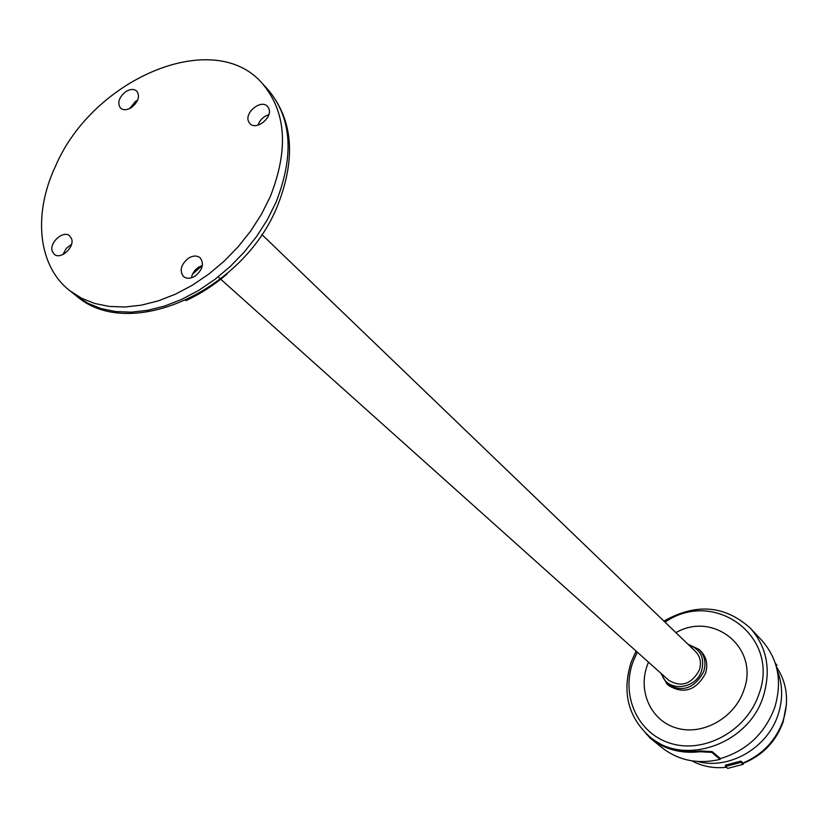 <?xml version="1.0" encoding="UTF-8"?>
<svg xmlns="http://www.w3.org/2000/svg" width="828" height="828" viewBox="0 0 828 828"><rect width="100%" height="100%" fill="white"/><g stroke="black" fill="none" stroke-linecap="round" stroke-linejoin="round"><path stroke-width="1.24" d="M743.13 763.406C762.567 755.498 775.908 741.671 783.153 721.912L786.455 704.142M775.308 663.197L777.006 665.412L775.525 663.859M727.74 768.384L725.473 766.459L741.07 762.329L743.296 764.265L727.74 768.384M776.209 666.157L777.006 665.412M725.473 766.459L725.256 765.217L740.843 761.087L743.058 763.023L743.296 764.265M740.843 761.087L741.07 762.329M691.918 760.86C702.423 766.49 713.933 768.622 726.435 767.277M743.058 763.023C762.505 754.66 775.867 740.532 783.143 720.619C789.301 700.716 787.045 682.769 776.385 666.778M697.725 761.512C729.126 770.112 767.577 747.943 778.082 714.719C783.071 699.308 782.802 684.57 777.264 670.504M720.081 759.39C698.066 764.461 678.784 760.621 662.245 747.86L650.58 738.441C664.584 749.423 681.051 753.853 700.002 751.741L711.852 752.383L720.081 759.39L720.35 758.593L712.132 751.576L711.852 752.383M645.83 733.36L650.58 738.441M663.911 621.093C696.182 602.919 725.028 605.309 750.427 628.276C766.987 647.175 771.282 669.873 763.302 696.358C748.636 744.475 683.638 766.842 649.732 736.806L650.994 737.831C664.956 748.781 681.382 753.169 700.26 750.986L712.132 751.576M750.427 628.276L761.812 640.386C778.206 659.098 782.501 681.506 774.687 707.609C764.803 733.68 746.69 750.675 720.35 758.593M649.732 736.806C627.955 716.965 621.797 692.001 631.246 661.903L636.101 651.067M665.029 622.17C714.14 587.994 780.918 636.37 758.841 694.371C746.887 730.286 705.301 753.552 671.694 743.689C637.881 734.353 620.482 695.748 633.089 661.593L637.26 652.112M687.871 644.132L699.039 649.421C704.825 655.517 706.356 662.969 703.645 671.767C694.299 688.73 682.075 692.798 666.975 683.98L660.858 673.236M688.792 645.012C700.529 649.152 704.814 657.722 701.647 670.721C695.82 689.983 666.509 692.291 661.81 674.095M261.834 234.51L695.468 651.439C700.322 656.532 701.616 662.752 699.339 670.121C691.525 684.28 681.32 687.664 668.713 680.274L218.137 276.894M191.33 277.835L192.344 274.389L194.891 270.363L198.492 267.185L202.384 265.415L192.386 274.306M137.634 100.188L135.575 101.358L129.572 108.603M268.789 114.709C263.49 116.427 259.878 119.915 257.943 125.183M131.58 107.464C127.088 110.217 123.393 110.434 120.515 108.106C117.121 102.931 118.839 97.476 125.659 91.732C130.182 88.938 133.898 88.741 136.796 91.121C140.129 96.286 138.39 101.74 131.58 107.464M248.597 121.602C244.156 112.598 261.286 98.894 267.527 106.481L268.707 108.302C273.23 117.234 256.142 131.031 249.859 123.538L248.597 121.602M188.411 258.232C193.038 255.479 196.95 255.334 200.159 257.818C204.299 263.697 202.632 269.783 195.139 276.076C190.564 278.798 186.683 278.953 183.495 276.531C179.262 270.663 180.908 264.556 188.411 258.232M71.539 238.661C75.006 247.158 60.558 260.189 54.244 254.279L52.288 251.381C48.904 242.821 63.373 229.873 69.666 235.866L71.539 238.661M71.539 244.291L66.157 248.514L62.969 254.527M185.814 300.388L185.917 300.657C200.21 294.033 213.779 285.277 226.603 274.389L227.265 273.499M55.662 165.828C32.913 213.831 37.674 265.747 69.79 290.69L81.403 298.163L94.63 303.462L109.244 306.443L124.966 307.012L141.484 305.139L158.479 300.812L175.608 294.106L192.5 285.142L208.811 274.078L224.191 261.151L238.298 246.63L250.853 230.805L261.576 214.038L270.249 196.671C288.9 149.361 286.209 111.583 262.176 83.328C213.79 27.055 93.222 78.308 55.662 165.828M700.26 750.986L700.002 751.741M649.773 736.837L649.514 737.562M648.5 662.172L647.279 665.298C637.622 691.628 651.201 721.209 677.118 728.226C702.9 735.637 734.55 717.835 743.741 690.438C759.938 648.272 713.871 610.702 675.907 632.633M699.039 649.421L700.85 651.17C706.626 657.266 708.157 664.698 705.456 673.485C696.131 690.407 683.938 694.464 668.858 685.656L666.975 683.98M267.754 89.372C292.926 119.242 296.269 157.837 277.784 205.168C243.918 291.228 129.013 342.471 76.238 295.793L87.83 303.265L101.037 308.565L115.609 311.556L131.279 312.156L147.757 310.303L164.7 306.018L181.756 299.363L198.596 290.442L214.835 279.45L230.143 266.585L244.188 252.126L256.68 236.384L267.351 219.679L275.972 202.384C294.499 155.26 291.756 117.586 267.754 89.372L262.176 83.328M76.238 295.793L69.79 290.69"/></g></svg>

